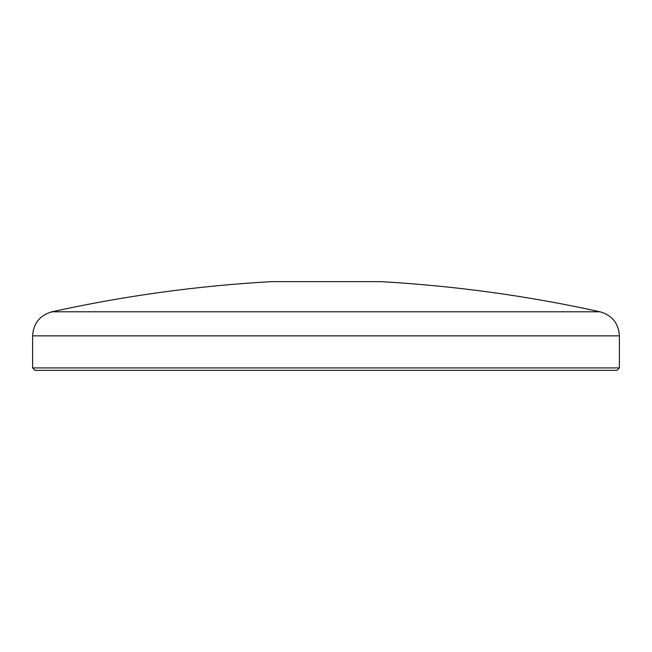 <?xml version="1.0" encoding="UTF-8"?>
<svg xmlns="http://www.w3.org/2000/svg" width="652" height="652" viewBox="0 0 652 652"><rect width="100%" height="100%" fill="white"/><g stroke="black" fill="none" stroke-linecap="round" stroke-linejoin="round"><path stroke-width="0.98" d="M619.4 367.915L616.931 370.377L35.069 370.377L32.6 367.915L619.4 367.915L619.4 335.861C618.569 323.319 612.122 315.291 600.052 311.786L51.948 311.786C124.41 295.837 197.678 285.78 271.762 281.623L380.238 281.623C454.322 285.78 527.59 295.837 600.052 311.786M32.6 367.915L32.6 335.861L619.4 335.861M32.6 335.861C33.431 323.319 39.878 315.291 51.948 311.786"/></g></svg>
